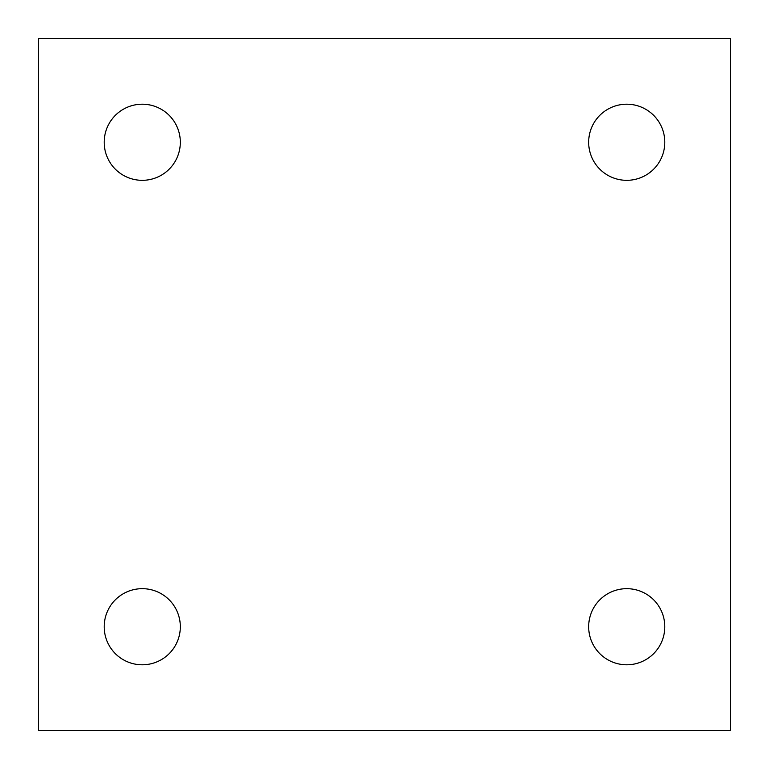 <?xml version="1.0" encoding="UTF-8"?>
<svg xmlns="http://www.w3.org/2000/svg" width="769" height="769" viewBox="0 0 769 769"><rect width="100%" height="100%" fill="white"/><g stroke="black" fill="none" stroke-linecap="round" stroke-linejoin="round"><path stroke-width="1.15" d="M588.669 142.265A38.066 38.066 0 0 1 645.768 109.304A38.066 38.066 0 0 1 645.768 175.226A38.066 38.066 0 0 1 588.669 142.265M104.2 142.265A38.066 38.066 0 0 1 161.298 109.304A38.066 38.066 0 0 1 161.298 175.226A38.066 38.066 0 0 1 104.2 142.265M104.2 626.735A38.066 38.066 0 0 1 161.298 593.774A38.066 38.066 0 0 1 161.298 659.696A38.066 38.066 0 0 1 104.2 626.735M588.669 626.735A38.066 38.066 0 0 1 645.768 593.774A38.066 38.066 0 0 1 645.768 659.696A38.066 38.066 0 0 1 588.669 626.735M730.55 730.55L730.55 38.45L38.45 38.45L38.45 730.55L730.55 730.55"/></g></svg>
